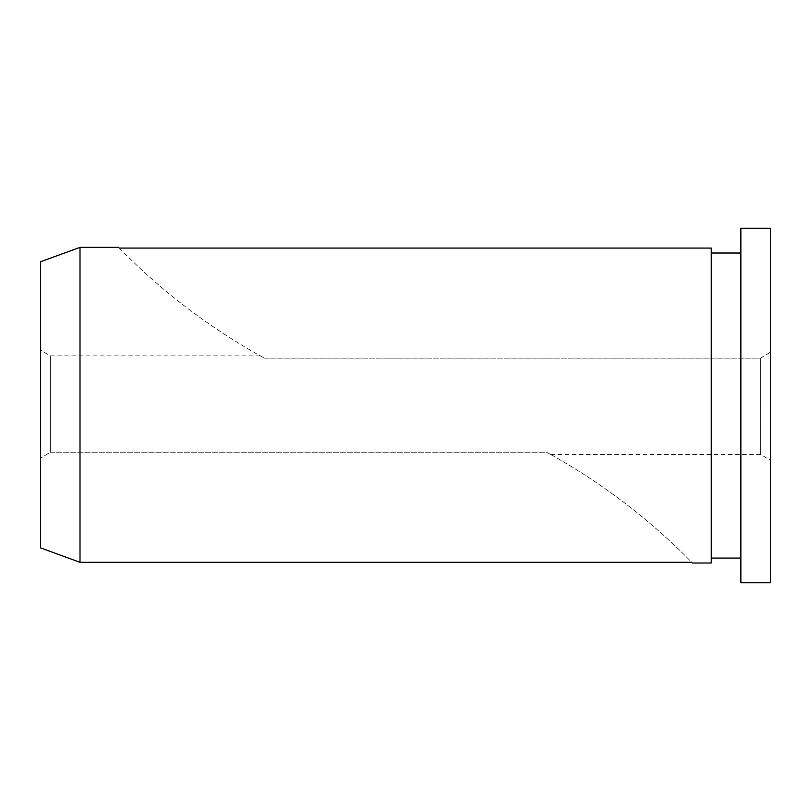 <?xml version="1.0" encoding="UTF-8"?>
<svg xmlns="http://www.w3.org/2000/svg" width="811" height="811" viewBox="0 0 811 811"><rect width="100%" height="100%" fill="white"/><g stroke="black" fill="none" stroke-linecap="round" stroke-linejoin="round"><path stroke-width="0.61" stroke-dasharray="4.05 3.04" d="M711.267 563.006L711.267 248.075L711.267 253.022L740.859 253.022L740.859 228.266L740.859 582.734M740.859 253.022L740.859 558.08L740.859 228.266L770.45 228.266L770.45 582.734M770.45 228.266L770.45 460.202L770.45 352.207L760.586 358.148L760.586 454.505L760.586 358.148L264.366 358.148C258.962 355.157 258.962 355.157 264.366 358.148C258.962 355.157 258.962 355.157 264.366 358.148L760.586 358.148L770.45 352.207L770.45 228.266M50.414 452.234L50.414 355.877L50.414 452.234L546.634 452.234C552.038 455.224 552.038 455.224 546.634 452.234C552.038 455.224 552.038 455.224 546.634 452.234L50.414 452.234L40.55 458.174L50.414 452.234M40.55 458.174L40.55 350.18L40.55 458.174M40.55 261.74L40.55 547.881M80.005 247.375L80.005 562.317L691.742 562.317A621.398 621.398 0 0 0 546.634 452.234A621.398 621.398 0 0 1 691.742 562.317M711.267 253.022L711.267 248.075M119.258 248.075A621.398 621.398 0 0 0 264.366 358.148A621.398 621.398 0 0 1 119.258 248.075M550.74 454.505L760.586 454.505L770.45 460.202M260.26 355.877L50.414 355.877L40.55 350.18"/><path stroke-width="1.22" d="M740.859 582.734L740.859 228.266L770.45 228.266L770.45 582.734L740.859 582.734M40.55 547.881L40.55 261.74L80.005 247.375L80.005 562.317L40.55 547.881L80.005 562.317L691.742 562.317M711.267 248.075L119.258 248.075L711.267 248.075L711.267 563.006L692.422 563.006M711.267 253.022L740.859 253.022M118.578 247.375L80.005 247.375M740.859 558.08L711.267 558.08"/></g></svg>
